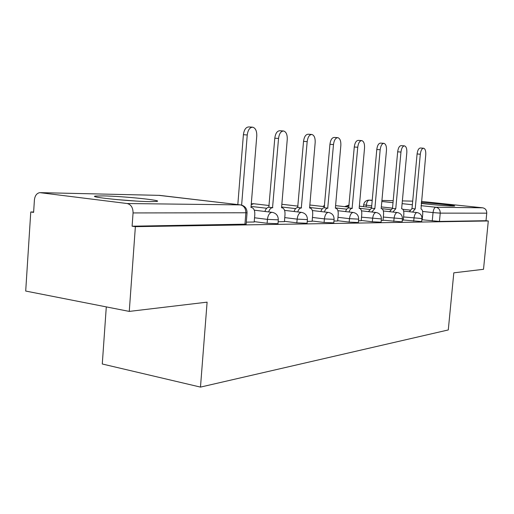 <?xml version="1.0" encoding="UTF-8"?>
<svg xmlns="http://www.w3.org/2000/svg" width="514" height="514" viewBox="0 0 514 514"><rect width="100%" height="100%" fill="white"/><g stroke="black" fill="none" stroke-linecap="round" stroke-linejoin="round"><path stroke-width="0.77" d="M403.31 219.973L421.679 221.605M383.039 220.204L402.128 221.894M361.22 220.448L372.335 221.765L381.086 222.202M337.666 220.712L349.173 222.099L358.374 222.536M312.159 220.994L324.09 222.459L333.792 222.896M284.448 221.303L296.835 222.845L307.089 223.282M254.231 221.63L267.113 223.269L277.99 223.706M103.34 195.898L95.855 196.033C85.941 196.843 130.331 201.462 149.947 201.617L156.487 201.449C165.09 200.524 123.373 196.207 103.34 195.898M421.197 203.428C429.955 204.54 448.009 206.056 452.937 206.082L454.492 206.037C457.312 205.69 432.91 203.139 421.274 202.542M33.635 211.993L30.763 211.986L33.609 212.385L34.412 199.959C34.92 195.686 36.706 193.251 39.777 192.634L127.164 203.531L240.411 204.893L159.578 195.365L40.67 192.654M106.295 306.89L102.28 363.996L200.479 387.1L207.103 302.155L129.265 311.407L135.375 226.661L488.3 220.969L483.513 269.304L453.811 272.831L448.285 329.943L200.479 387.1M129.265 311.407L25.7 291.053L30.763 211.986M421.384 201.417L482.672 207.81C485.409 208.388 486.771 210.175 486.758 213.162L486.013 220.712L439.438 221.438L422.187 219.761M486.013 220.712L488.3 220.969M247.061 212.77L133.062 212.931L132.104 226.205L135.375 226.661M133.062 212.931C133.03 207.675 131.07 204.546 127.164 203.531M246.309 222.144L254.199 221.997M278.151 221.752L284.415 221.624M307.25 221.399L312.133 221.29M333.952 221.071L337.64 220.981M358.534 220.769L361.201 220.692M381.24 220.487L383.02 220.429M402.282 220.23L403.291 220.178M421.833 219.992L422.167 219.947M132.104 226.205L246.148 224.155M254.192 222.048L254.803 214.601C254.931 210.592 253.871 208.234 251.629 207.534L250.993 207.508L256.769 136.043C256.904 131.064 255.574 128.121 252.785 127.202C249.817 127.273 247.966 129.869 247.24 134.983L241.631 205.086M237.821 204.578L243.398 134.694C244.118 129.592 245.968 127.003 248.956 126.932L252.335 127.17M284.415 221.675L285.007 214.556C285.148 210.701 284.191 208.446 282.135 207.791L281.563 207.765L287.249 139.429C287.397 134.668 286.195 131.86 283.651 130.999C280.933 131.089 279.231 133.576 278.543 138.459L272.542 207.688C270.872 207.81 269.567 209.217 268.623 211.903M264.903 211.46C265.847 208.774 267.151 207.373 268.828 207.251L274.797 138.176C275.485 133.306 277.187 130.826 279.918 130.736L283.259 130.974M272.831 207.695L269.118 207.258M312.126 221.341L312.711 214.511C312.859 210.811 311.992 208.645 310.096 208.029L309.589 208.003L315.172 142.532C315.333 137.97 314.247 135.291 311.908 134.482C309.415 134.584 307.841 136.968 307.179 141.646L301.307 207.932C299.784 208.048 298.583 209.378 297.702 211.929M294.072 211.498C294.959 208.96 296.16 207.63 297.683 207.515L303.536 141.363C304.192 136.705 305.766 134.321 308.272 134.218L311.568 134.456M301.57 207.939L297.953 207.521M135.992 201.045L116.325 199.548M337.64 221.026L338.212 214.466C338.366 210.907 337.569 208.832 335.822 208.241L335.366 208.221L340.846 145.385C341.013 141.009 340.03 138.439 337.878 137.675C335.584 137.791 334.119 140.084 333.49 144.569L327.733 208.157C326.345 208.266 325.233 209.532 324.411 211.954M320.877 211.543C321.7 209.127 322.811 207.868 324.212 207.759L329.937 144.293C330.566 139.821 332.031 137.534 334.338 137.424L337.582 137.656M327.977 208.157L324.456 207.759M361.194 220.737L361.76 214.428C361.92 210.997 361.188 208.999 359.575 208.44L359.157 208.427L364.535 148.019C364.715 143.811 363.816 141.35 361.83 140.624C359.704 140.746 358.342 142.956 357.744 147.261L352.109 208.363C350.831 208.466 349.803 209.673 349.025 211.98M345.581 211.588C346.359 209.282 347.387 208.08 348.672 207.977L354.274 146.998C354.878 142.699 356.247 140.495 358.374 140.373L361.567 140.605M352.334 208.369L348.897 207.984M383.014 220.467L383.566 214.396C383.733 211.081 383.065 209.159 381.561 208.626L381.182 208.613L386.457 150.454C386.644 146.406 385.821 144.042 383.984 143.355C382.018 143.483 380.745 145.616 380.167 149.754L374.86 208.555L371.789 212.012M368.429 211.627L371.506 208.183L376.788 149.497C377.366 145.359 378.645 143.233 380.617 143.104L383.752 143.335M374.86 208.555L371.506 208.183M403.284 220.217L403.824 214.364C403.998 211.158 403.381 209.307 401.987 208.8L401.633 208.787L406.812 152.716C407.004 148.816 406.246 146.535 404.537 145.886C402.713 146.021 401.518 148.077 400.965 152.067L395.761 208.735L392.895 212.038M389.618 211.672L392.49 208.376L397.669 151.81C398.228 147.826 399.423 145.77 401.254 145.642L404.332 145.873M395.761 208.735L392.49 208.376M422.161 219.986L422.694 214.332C422.868 211.235 422.302 209.442 420.998 208.96L425.753 154.823C425.945 151.052 425.251 148.861 423.664 148.244C421.955 148.379 420.837 150.371 420.304 154.219L415.203 208.902L412.524 212.07M409.33 211.717L412.01 208.555L417.092 153.969C417.625 150.127 418.749 148.135 420.458 148L423.478 148.225M415.203 208.902L412.01 208.555M421.968 218.566L403.586 216.934M413.706 221.174L413.995 218.122C414.457 214.749 415.447 212.899 416.963 212.565L403.651 211.087M402.423 218.746L383.328 217.056M393.788 221.463L394.077 218.289C394.559 214.794 395.613 212.873 397.238 212.533L383.354 210.971M381.382 218.932L361.509 217.178M372.335 221.765L372.631 218.476C373.132 214.846 374.263 212.854 376.01 212.494L361.496 210.843M358.682 219.137L349.475 218.675L337.961 217.313M349.173 222.099L349.475 218.675C350.002 214.903 351.21 212.828 353.099 212.455L337.897 210.708M334.1 219.356L324.398 218.893L312.461 217.454M324.09 222.459L324.398 218.893C324.944 214.961 326.242 212.802 328.292 212.417L312.339 210.547M307.404 219.594L297.15 219.131L284.756 217.608M296.835 222.845L297.15 219.131C297.722 215.025 299.116 212.77 301.345 212.372L301.628 212.391C305.489 213.259 307.417 215.707 307.391 219.735L307.076 223.436M278.312 219.844L267.428 219.382L254.539 217.775M267.113 223.269L267.428 219.382C268.025 215.096 269.542 212.738 271.97 212.321L254.263 210.181M432.261 220.911L433.045 212.59L422.598 211.447M410.005 210.065L402.803 209.275M392.51 208.144L381.337 206.917M371.718 205.863L363.661 204.829C364.15 202.06 365.775 200.499 368.538 200.132L372.2 200.46M366.141 206.936L366.289 205.266C366.726 202.131 367.709 200.421 369.238 200.145L372.226 200.216M381.831 201.488L393.011 202.677M402.109 203.647L412.369 204.745M420.985 205.664L435.84 207.245L482.672 207.81M412.703 201.135L402.366 200.903M393.191 200.691L381.928 200.434M253.653 203.737L251.224 204.668M349.07 205.054L346.642 206.866M244.927 224.451L245.853 213.002C245.84 208.472 244.028 205.773 240.411 204.893L240.758 204.925C244.966 205.87 247.067 208.543 247.048 212.944L246.129 224.367M439.438 221.438L440.228 213.13L433.045 212.59C433.495 209.333 434.426 207.553 435.84 207.245C438.776 207.887 440.235 209.847 440.228 213.13L486.758 213.162M158.781 195.346L240.597 204.906M251.301 207.508L251.629 207.534M247.24 134.983L243.398 134.694M272.542 207.688L268.828 207.251M278.543 138.459L274.797 138.176M301.307 207.932L297.683 207.515M307.179 141.646L303.536 141.363M327.733 208.157L324.212 207.759M333.49 144.569L329.937 144.293M352.109 208.363L348.672 207.977M357.744 147.261L354.274 146.998M374.648 208.555L371.301 208.183M380.167 149.754L376.788 149.497M395.568 208.735L392.298 208.376M400.965 152.067L397.669 151.81M415.023 208.896L411.83 208.549M420.304 154.219L417.092 153.969M277.971 223.879L278.292 220.011C278.318 215.809 276.314 213.252 272.291 212.346M333.779 223.025L334.087 219.478C334.113 215.61 332.262 213.259 328.536 212.436M358.367 222.652L358.669 219.24C358.688 215.52 356.909 213.265 353.317 212.475M381.08 222.305L381.375 219.022C381.394 215.437 379.673 213.265 376.209 212.507M402.121 221.977L402.411 218.823C402.43 215.366 400.766 213.271 397.412 212.545M421.673 221.682L421.962 218.636C421.981 215.295 420.368 213.278 417.117 212.578M251.083 206.422L266.708 208.266M284.563 210.374L301.506 212.378M253.37 203.698L251.288 203.852M253.511 203.711L269.259 205.542M281.633 206.981L295.621 208.607M281.858 204.283L298.069 206.14M309.634 207.463L322.214 208.909M309.846 205.002L324.546 206.667M335.391 207.894L346.751 209.179M324.675 205.234L322.978 206.487M335.591 205.632L348.974 207.123M359.17 208.266L369.457 209.416M349.154 205.054L344.566 206.634M359.357 206.185L371.564 207.534M381.709 208.658L390.531 209.635M363.501 206.641L363.655 204.88M282 207.778L281.569 207.727M401.987 208.8L401.64 208.761"/></g></svg>
